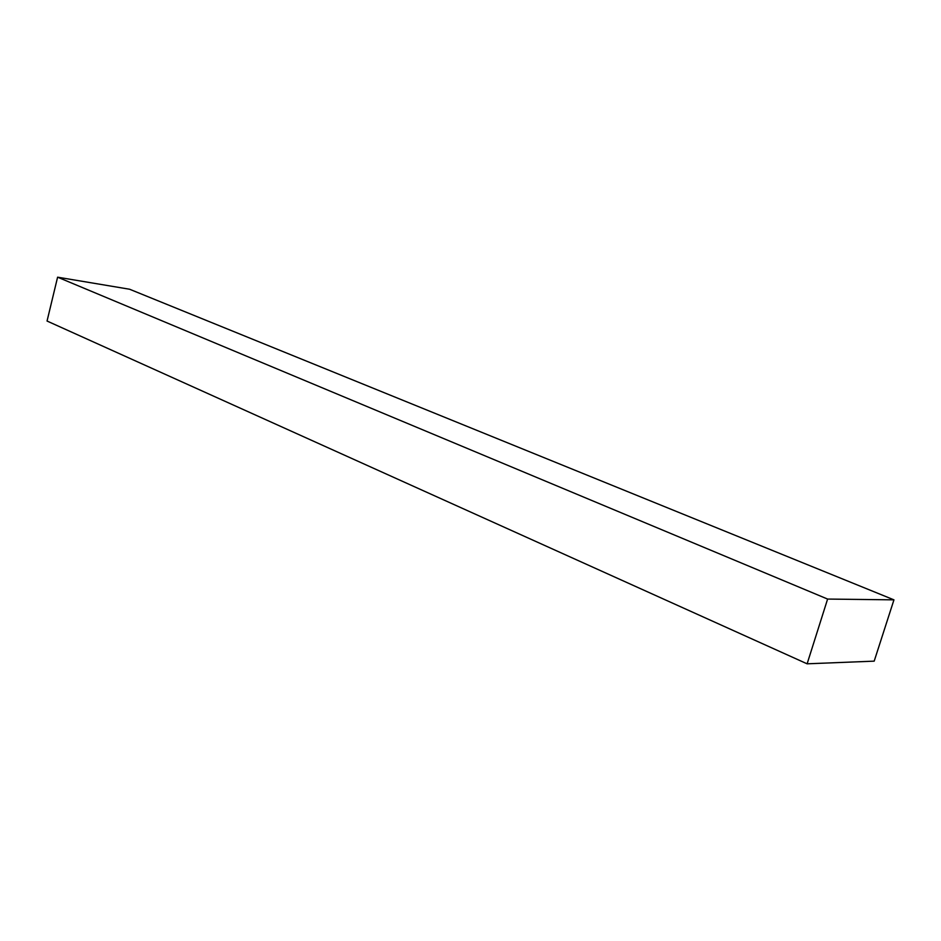 <?xml version="1.0" encoding="UTF-8"?>
<svg xmlns="http://www.w3.org/2000/svg" width="941" height="941" viewBox="0 0 941 941"><rect width="100%" height="100%" fill="white"/><g stroke="black" fill="none" stroke-linecap="round" stroke-linejoin="round"><path stroke-width="1.41" d="M827.61 599.064L893.95 599.852L874.189 661.147L807.119 663.817L827.61 599.064L57.601 277.183L129.599 289.24L893.95 599.852M807.119 663.817L47.05 321.034L57.601 277.183"/></g></svg>
